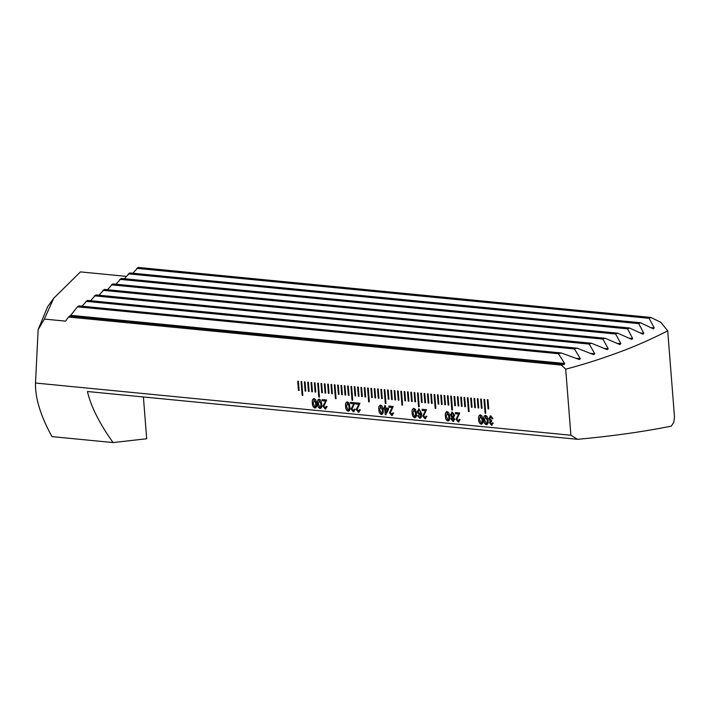 <?xml version="1.0" encoding="UTF-8"?>
<svg xmlns="http://www.w3.org/2000/svg" width="710" height="710" viewBox="0 0 710 710"><rect width="100%" height="100%" fill="white"/><g stroke="black" fill="none" stroke-linecap="round" stroke-linejoin="round"><path stroke-width="1.06" d="M297.73 381.199L298.457 390.402L299.123 390.473L298.395 381.261L297.73 381.199M301.058 381.527L302.14 395.328L302.806 395.399L301.723 381.589L301.058 381.527M305.052 381.909L304.386 381.847L305.105 391.05L305.77 391.121L305.052 381.909M307.705 382.175L308.433 391.379L309.098 391.441L308.371 382.237L307.705 382.175M311.033 382.495L311.761 391.698L312.427 391.769L311.699 382.557L311.033 382.495M314.361 382.823L315.089 392.026L315.755 392.089L315.027 382.885L314.361 382.823M317.689 383.143L318.772 396.952L319.438 397.014L318.355 383.214L317.689 383.143M321.674 383.533L321.018 383.471L321.736 392.674L322.402 392.736L321.674 383.533M324.337 383.79L325.065 393.003L325.73 393.065L325.002 383.861L324.337 383.79M327.665 384.119L328.393 393.322L329.058 393.384L328.331 384.181L327.665 384.119M330.993 384.438L331.712 393.651L332.378 393.713L331.659 384.509L330.993 384.438M334.321 384.767L335.404 398.576L336.07 398.638L334.987 384.829L334.321 384.767M338.306 385.157L337.64 385.095L338.368 394.298L339.034 394.361L338.306 385.157M340.969 385.415L341.696 394.618L342.362 394.689L341.634 385.477L340.969 385.415M344.297 385.743L345.024 394.946L345.69 395.008L344.962 385.805L344.297 385.743M347.625 386.062L348.344 395.266L349.009 395.337L348.291 386.133L347.625 386.062M350.944 386.391L352.036 400.2L352.701 400.262L351.61 386.453L350.944 386.391M354.938 386.781L354.272 386.71L355 395.923L355.666 395.985L354.938 386.781M357.6 387.039L358.328 396.242L358.994 396.304L358.266 387.101L357.6 387.039M360.928 387.358L361.647 396.57L362.313 396.633L361.594 387.429L360.928 387.358M364.257 387.687L364.976 396.89L365.641 396.961L364.922 387.749L364.257 387.687M367.576 388.015L368.667 401.816L369.333 401.887L368.241 388.077L367.576 388.015M371.57 388.397L370.904 388.334L371.632 397.538L372.297 397.609L371.57 388.397M374.232 388.663L374.96 397.866L375.617 397.928L374.898 388.725L374.232 388.663M377.56 388.982L378.279 398.186L378.945 398.257L378.226 389.044L377.56 388.982M380.88 389.311L381.607 398.514L382.273 398.576L381.545 389.373L380.88 389.311M384.208 389.63L385.299 403.44L385.965 403.502L384.873 389.701L384.208 389.63M388.201 390.021L387.536 389.959L388.264 399.162L388.929 399.224L388.201 390.021M390.864 390.278L391.583 399.49L392.248 399.552L391.529 390.349L390.864 390.278M394.192 390.606L394.911 399.81L395.577 399.872L394.849 390.669L394.192 390.606M397.511 390.926L398.239 400.138L398.905 400.2L398.177 390.997L397.511 390.926M400.839 391.254L401.931 405.064L402.588 405.126L401.505 391.317L400.839 391.254M404.833 391.645L404.167 391.583L404.886 400.786L405.552 400.848L404.833 391.645M407.496 391.902L408.214 401.106L408.88 401.177L408.161 391.964L407.496 391.902M410.815 392.231L411.543 401.434L412.208 401.496L411.48 392.293L410.815 392.231M414.143 392.55L414.871 401.753L415.536 401.824L414.809 392.621L414.143 392.55M417.471 392.878L418.554 406.688L419.219 406.75L418.137 392.941L417.471 392.878M421.465 393.269L420.799 393.198L421.518 402.41L422.184 402.472L421.465 393.269M424.127 393.526L424.846 402.73L425.512 402.792L424.784 393.589L424.127 393.526M427.447 393.846L428.174 403.058L428.84 403.12L428.112 393.917L427.447 393.846M430.775 394.174L431.502 403.378L432.168 403.44L431.44 394.236L430.775 394.174M434.103 394.494L435.186 408.303L435.851 408.374L434.768 394.565L434.103 394.494M438.097 394.884L437.431 394.822L438.15 404.025L438.815 404.096L438.097 394.884M440.75 395.15L441.478 404.354L442.144 404.416L441.416 395.213L440.75 395.15M444.078 395.47L444.806 404.673L445.472 404.744L444.744 395.532L444.078 395.47M447.406 395.798L448.134 405.002L448.8 405.064L448.072 395.861L447.406 395.798M450.735 396.118L451.817 409.927L452.483 409.989L451.4 396.189L450.735 396.118M454.719 396.508L454.054 396.446L454.782 405.65L455.447 405.712L454.719 396.508M457.382 396.766L458.11 405.978L458.775 406.04L458.048 396.837L457.382 396.766M460.71 397.094L461.438 406.298L462.103 406.36L461.376 397.156L460.71 397.094M464.038 397.414L464.757 406.626L465.423 406.688L464.704 397.485L464.038 397.414M467.366 397.742L468.449 411.551L469.115 411.614L468.032 397.804L467.366 397.742M471.351 398.132L470.686 398.07L471.413 407.274L472.079 407.336L471.351 398.132M474.679 398.452L474.014 398.39L474.741 407.593L475.407 407.664L474.679 398.452M478.007 398.78L477.342 398.718L478.07 407.922L478.726 407.984L478.007 398.78M487.983 399.757L487.317 399.686L488.045 408.898L488.711 408.96L487.983 399.757M481.336 399.1L480.67 399.038L481.389 408.241L482.054 408.312L481.336 399.1M485.081 413.176L485.747 413.238L484.655 399.428L483.989 399.366L485.081 413.176L485.747 413.211M320.805 400.2L321.754 404.034C322.162 406.617 321.568 408.099 319.988 408.49C318.32 407.78 317.485 406.155 317.485 403.617C317.077 401.035 317.672 399.552 319.252 399.171L320.805 400.2M320.529 408.454L320.05 408.472C318.382 407.762 317.548 406.138 317.556 403.599L317.485 403.617M318.692 399.206L319.252 399.171M348.956 402.943L349.897 406.777C350.305 409.359 349.719 410.841 348.131 411.232C346.462 410.522 345.628 408.898 345.628 406.36C345.22 403.786 345.814 402.295 347.394 401.913L348.956 402.943M348.672 411.196L348.193 411.214C346.524 410.504 345.69 408.88 345.699 406.342L345.628 406.36M346.844 401.949L347.394 401.913M358.381 411.179L359.517 409.652L360.378 409.856L358.452 412.244L356.207 409.501L358.94 404.327L355.683 404.008L355.595 402.827L359.943 403.253L357.059 409.572L358.816 411.143M359.145 412.199L358.452 412.244L356.207 409.501M384.509 405.65L385.361 405.73L385.539 407.975L388.432 408.259L388.53 409.439L385.814 414.791L385.219 414.738L384.776 409.067L383.924 408.987L383.826 407.806L384.678 407.886L384.509 405.65M415.474 409.43L416.415 413.264C416.823 415.847 416.237 417.329 414.649 417.72C412.98 417.01 412.146 415.385 412.155 412.847C411.747 410.273 412.332 408.783 413.921 408.401L415.474 409.43M415.199 417.684L414.72 417.702C413.051 416.992 412.217 415.368 412.217 412.829L412.155 412.847M413.362 408.436L413.921 408.401M424.908 417.666L426.036 416.14L426.896 416.344L424.97 418.731L422.725 415.989L425.459 410.815L422.21 410.495L422.113 409.315L426.461 409.741L423.577 416.06L425.343 417.631M425.663 418.687L424.97 418.731L422.725 415.989M454.648 415.181L453.575 417.391L454.728 419.326L453.042 421.465L450.974 418.927L451.817 417.223L450.389 414.729L452.297 412.137L454.648 415.181M453.619 421.429L450.974 418.927M451.675 412.182L452.297 412.137M482.001 415.918L482.942 419.752C483.35 422.335 482.764 423.817 481.176 424.207C479.507 423.497 478.673 421.873 478.673 419.335C478.265 416.761 478.859 415.27 480.439 414.889L482.001 415.918M481.238 424.189L481.753 424.163L481.238 424.189C479.57 423.479 478.735 421.855 478.744 419.317L478.673 419.335M479.889 414.924L480.439 414.889M493.006 418.678L492.234 418.705L490.858 416.93L489.625 418.66L491.551 420.418L491.542 421.474L490.282 422.734L491.4 424.154L492.412 422.849L493.272 423.045L491.515 425.219L489.438 422.69L490.202 420.959L488.773 418.563L490.734 415.891L493.015 418.687L492.172 418.722L490.45 416.965M491.009 420.489L491.551 420.418M491.613 421.456L491.063 421.465M492.048 425.183L489.438 422.69M490.14 415.927L490.734 415.891M653.626 328.845L652.96 328.65L654.238 327.976L649.135 318.311L650.804 317.423L660.859 322.322L667.719 330.878C650.493 339.558 634.456 346.613 619.599 352.045C600.758 359.02 582.795 364.736 565.701 369.173L561.424 365.109L68.444 317.033L65.595 321.142L44.348 319.074L53.747 298.227L80.461 271.894L126.282 276.367M565.701 369.173L570.902 435.239L35.5 383.027L38.127 329.724L44.348 319.074M487.113 416.415L488.054 420.249C488.462 422.832 487.877 424.314 486.297 424.704C484.619 423.994 483.794 422.37 483.794 419.832C483.386 417.258 483.971 415.776 485.56 415.385L487.113 416.415M486.838 424.678L486.359 424.695C484.69 423.985 483.856 422.352 483.856 419.814L483.794 419.832M485.001 415.421L485.56 415.385M458.172 420.915L459.299 419.379L460.16 419.583L458.234 421.971L455.989 419.228L458.722 414.054L455.474 413.735L455.376 412.554L459.725 412.98L456.841 419.299L458.598 420.879M458.926 421.926L458.234 421.971L455.989 419.228M448.738 412.679L449.678 416.513C450.087 419.086 449.501 420.577 447.912 420.968C446.244 420.258 445.41 418.634 445.418 416.095C445.01 413.513 445.596 412.031 447.185 411.64L448.738 412.679M448.454 420.932L447.983 420.95C446.306 420.24 445.481 418.616 445.481 416.078L445.418 416.095M446.625 411.676L447.185 411.64M420.284 418.163L419.645 418.208L417.533 415.661L418.385 415.625L419.619 417.152L420.32 416.947L420.87 413.965L419.353 415.022L417.152 411.836L419.006 408.898L421.687 413.548L421.27 417.329L420.249 418.172M419.619 417.152L420.382 416.93L420.87 413.965M419.415 415.004L417.152 411.836M418.474 408.933L419.006 408.898M391.645 414.427L392.781 412.892L393.642 413.096L391.707 415.483L389.462 412.741L392.204 407.567L388.947 407.247L388.858 406.076L393.207 406.493L390.314 412.812L392.115 414.383M392.408 415.439L391.707 415.483L389.462 412.741M382.211 406.191L383.16 410.025C383.569 412.599 382.974 414.09 381.394 414.48C379.726 413.77 378.892 412.146 378.892 409.608C378.483 407.025 379.078 405.543 380.658 405.153L382.211 406.191M381.936 414.445L381.456 414.462C379.788 413.752 378.954 412.128 378.962 409.59L378.892 409.608M380.098 405.188L380.658 405.153M353.269 410.682L354.397 409.155L355.257 409.351L353.332 411.738L351.086 409.004L353.82 403.83L350.571 403.511L350.474 402.33L354.822 402.756L351.938 409.075L353.731 410.637M354.024 411.702L353.332 411.738L351.086 409.004M325.127 407.939L326.254 406.404L327.115 406.608L325.189 408.995L322.943 406.253L325.677 401.079L322.429 400.768L322.331 399.588L326.68 400.005L323.795 406.333L325.526 407.913M325.881 408.951L325.189 408.995L322.943 406.253M315.693 399.703L316.633 403.537C317.042 406.111 316.456 407.602 314.867 407.993C313.199 407.283 312.364 405.658 312.373 403.12C311.965 400.538 312.551 399.055 314.139 398.665L315.693 399.703M315.409 407.957L314.938 407.975C313.27 407.265 312.435 405.641 312.435 403.102L312.373 403.12M313.58 398.7L314.139 398.665M667.719 330.878L674.5 417.063L673.79 422.326L671.332 426.133A187.564 32.802 -4.5 0 1 577.523 439.304L570.902 435.239M652.96 328.65L640.491 322.739L638.707 323.618L643.801 333.283L642.443 333.948L629.459 327.984L627.551 328.854L632.69 338.519L631.243 339.176L617.682 333.159L615.641 334.011L620.859 343.693L619.315 344.332L605.08 338.253L602.897 339.096L608.257 348.779L606.606 349.418L591.572 343.258L589.229 344.084L594.785 353.793L593.019 354.414L577.008 348.157L574.47 348.965L580.318 358.701L579.333 359.535L561.157 352.941L558.371 353.722L564.663 363.493L564.352 364.274L561.424 365.109M643.136 334.144L642.443 333.948M631.971 339.38L631.243 339.176M620.078 344.545L619.315 344.332M607.414 349.631L606.606 349.418M593.826 354.627L593.019 354.414M132.859 273.235L138.166 267.43L650.804 317.423M68.444 317.033L70.698 315.329L77.47 306.818L78.881 305.904L561.157 352.941M82.049 306.214L87.348 300.41L577.008 348.157M90.516 300.72L95.823 294.907L591.572 343.258M98.983 295.218L104.29 289.414L605.08 338.253M107.45 289.724L112.757 283.92L617.682 333.159M115.925 284.231L121.232 278.427L629.459 327.984M124.392 278.728L129.699 272.924L640.491 322.739M53.747 298.227L47.57 306.818L38.127 329.724M143.402 396.961L146.695 438.753L113.059 442.57L51.972 436.614C40.621 415.909 35.127 398.053 35.5 383.027M113.059 442.57C99.302 423.187 90.773 406.173 87.463 391.512L577.523 439.304M649.135 318.311L136.755 268.344M558.371 353.722L77.47 306.818M574.47 348.965L85.937 301.324M589.229 344.084L94.412 295.83M602.897 339.096L102.879 290.328M615.641 334.011L111.346 284.834M627.551 328.854L119.821 279.341M638.707 323.618L128.288 273.838M491.072 420.471L491.613 420.4L491.072 420.471M491.462 424.136L492.474 422.832M492.074 425.175L491.577 425.201M489.501 422.672L490.202 420.959M490.264 420.941L488.773 418.563M488.835 418.545L490.805 415.874M486.865 424.669L486.359 424.695M483.856 419.814C483.448 417.24 484.042 415.758 485.622 415.368M485.711 416.433L484.646 419.921L486.217 423.648L487.122 423.089L486.288 423.63L487.122 423.089L487.273 420.151L485.427 416.459M486.217 423.648L487.051 423.107L487.202 420.169L485.454 416.45M478.744 419.317C478.336 416.743 478.922 415.261 480.51 414.871M480.59 415.936L479.525 419.424L481.105 423.151L482.001 422.583L481.167 423.133L482.001 422.583L482.152 419.654L480.306 415.953M481.105 423.151L481.939 422.601L482.09 419.672L480.342 415.945M456.051 419.211L458.722 414.054M458.793 414.036L455.474 413.735M455.536 413.726L455.447 412.563M458.234 420.897L459.361 419.361M458.962 421.917L458.296 421.953M453.654 421.42L453.104 421.447M451.036 418.918L451.817 417.223M451.88 417.205L450.389 414.729M450.451 414.711L452.368 412.128M452.74 416.726L453.867 415.101L452.048 413.211M453.086 416.717L453.805 415.119L451.986 413.229M453.015 420.382L453.938 419.219L452.43 417.817M453.317 420.373L453.867 419.237L452.465 417.808M452.802 417.791L451.817 418.98L452.945 420.4M452.439 413.184L451.24 414.826L452.678 416.743M448.489 420.923L447.983 420.95M445.481 416.078C445.072 413.495 445.658 412.013 447.247 411.623M447.327 412.688L446.27 416.175L447.841 419.903L448.738 419.344L447.904 419.885L448.738 419.344L448.889 416.415L447.043 412.714M447.841 419.903L448.676 419.361L448.827 416.433L447.078 412.705M422.787 415.971L425.459 410.815M425.53 410.797L422.21 410.495M422.272 410.478L422.184 409.324M424.97 417.649L426.106 416.122M425.698 418.678L425.041 418.714M419.708 418.19L417.604 415.643M419.681 417.134L420.382 416.93L419.681 417.134M417.214 411.827L419.069 408.88M419.574 413.965L420.799 412.199L419.219 409.945L418.004 411.889L419.912 413.948M419.503 413.983L420.737 412.208L419.219 409.945M415.226 417.675L414.72 417.702M412.217 412.829C411.809 410.256 412.404 408.774 413.983 408.383M414.578 416.663L415.483 416.095L414.649 416.646L415.483 416.095L415.634 413.167L414.072 409.448L413.007 412.936L414.578 416.663L415.412 416.113L415.563 413.184L414.072 409.448M389.533 412.723L392.204 407.567M392.266 407.549L388.947 407.247M389.009 407.238L388.92 406.076M391.716 414.409L392.843 412.874M392.435 415.43L391.778 415.465M385.832 414.773L385.219 414.738M385.29 414.72L384.776 409.067M384.838 409.049L383.924 408.987M383.986 408.969L383.897 407.815M384.571 405.65L384.678 407.886M385.885 412.466L387.536 409.315L385.628 409.155L385.885 412.466L387.474 409.333L385.628 409.155M381.971 414.436L381.456 414.462M378.962 409.59C378.554 407.007 379.14 405.525 380.72 405.135M380.808 406.2L379.743 409.688L381.314 413.415L382.22 412.856L381.385 413.397L382.22 412.856L382.37 409.927L380.524 406.226M381.314 413.415L382.149 412.874L382.308 409.945L380.551 406.218M356.269 409.484L358.94 404.327M359.003 404.309L355.683 404.008M355.754 403.99L355.657 402.836M358.452 411.161L359.579 409.635M359.18 412.19L358.514 412.226M351.148 408.987L353.82 403.83M353.891 403.812L350.571 403.511M350.633 403.493L350.545 402.339M353.332 410.664L354.467 409.137M354.059 411.693L353.402 411.729M348.708 411.188L348.193 411.214M345.699 406.342C345.291 403.768 345.877 402.286 347.465 401.895M348.06 410.176L348.956 409.608L348.122 410.158L348.956 409.608L349.107 406.679L347.545 402.961L346.489 406.448L348.06 410.176L348.894 409.626L349.045 406.697L347.545 402.961M323.006 406.244L325.677 401.079M325.748 401.061L322.429 400.768M322.491 400.751L322.402 399.588M325.189 407.922L326.316 406.395M325.917 408.942L325.251 408.978M320.565 408.445L320.05 408.472M317.556 403.599C317.148 401.017 317.734 399.535 319.322 399.153M319.402 400.209L318.337 403.706L319.908 407.425L320.813 406.865L319.979 407.416L320.813 406.865L320.964 403.937L319.118 400.236M319.908 407.425L320.751 406.883L320.902 403.954L319.154 400.227M315.444 407.948L314.938 407.975M312.435 403.102C312.027 400.52 312.613 399.038 314.202 398.647M314.281 399.712L313.225 403.2L314.796 406.928L315.693 406.368L314.858 406.91L315.693 406.368L315.844 403.44L313.998 399.739M314.796 406.928L315.63 406.386L315.781 403.457L314.033 399.73M484.06 399.366L485.143 413.158M480.732 399.047L481.46 408.232L482.054 408.286M487.388 399.695L488.107 408.88L488.711 408.933M477.404 398.718L478.132 407.904L478.726 407.966M474.085 398.399L474.804 407.575L475.398 407.638M470.757 398.07L471.476 407.256L472.079 407.309M467.428 397.751L468.511 411.534L469.115 411.596M464.1 397.423L464.828 406.608L465.423 406.661M460.781 397.103L461.5 406.28L462.095 406.342M457.453 396.775L458.172 405.96L458.775 406.014M454.125 396.455L454.853 405.632L455.447 405.694M450.797 396.127L451.888 409.91L452.483 409.972M447.477 395.798L448.196 404.984L448.791 405.046M444.149 395.479L444.868 404.656L445.472 404.718M440.821 395.15L441.54 404.336L442.144 404.398M437.493 394.831L438.221 404.008L438.815 404.07M434.165 394.503L435.257 408.286L435.851 408.348M430.846 394.183L431.565 403.36L432.159 403.422M427.518 393.855L428.236 403.04L428.84 403.094M424.189 393.535L424.917 402.712L425.512 402.774M420.861 393.207L421.589 402.392L422.184 402.446M417.542 392.878L418.625 406.67L419.219 406.723M414.214 392.559L414.933 401.745L415.536 401.798M410.886 392.231L411.605 401.416L412.208 401.478M407.558 391.911L408.286 401.088L408.88 401.15M404.23 391.583L404.957 400.768L405.552 400.822M400.91 391.263L401.993 405.046L402.588 405.108M397.582 390.935L398.301 400.12L398.905 400.174M394.254 390.615L394.982 399.792L395.577 399.854M390.926 390.287L391.654 399.473L392.248 399.526M387.607 389.967L388.326 399.144L388.92 399.206M384.279 389.639L385.361 403.422L385.956 403.484M380.95 389.311L381.669 398.496L382.273 398.558M377.622 388.991L378.35 398.177L378.945 398.23M374.303 388.663L375.022 397.848L375.617 397.911M370.975 388.343L371.694 397.52L372.297 397.582M367.647 388.015L368.73 401.798L369.333 401.86M364.319 387.695L365.046 396.872L365.641 396.934M360.991 387.367L361.718 396.553L362.313 396.606M357.671 387.048L358.39 396.224L358.985 396.286M354.343 386.719L355.062 395.905L355.666 395.958M351.015 386.4L352.098 400.183L352.701 400.236M347.687 386.071L348.415 395.257L349.009 395.31M344.368 385.743L345.087 394.929L345.681 394.991M341.04 385.423L341.758 394.6L342.362 394.662M337.711 385.095L338.43 394.281L339.034 394.334M334.383 384.776L335.466 398.558L336.07 398.621M331.055 384.447L331.783 393.633L332.378 393.686M327.736 384.128L328.455 393.305L329.049 393.367M324.408 383.799L325.127 392.985L325.73 393.038M321.08 383.48L321.808 392.657L322.402 392.719M317.752 383.151L318.843 396.934L319.438 396.996M314.432 382.823L315.151 392.009L315.746 392.071M311.104 382.504L311.823 391.689L312.427 391.742M307.776 382.175L308.495 391.361L309.098 391.423M304.448 381.856L305.176 391.033L305.77 391.095M301.12 381.527L302.211 395.31L302.806 395.372M297.801 381.208L298.519 390.385L299.114 390.447M564.352 364.274L69.935 316.056M564.663 363.493L70.698 315.329M580.318 358.701L575.588 358.239M594.785 353.793L590.374 353.358M608.257 348.779L604.112 348.379M620.859 343.693L616.946 343.303M632.69 338.519L628.971 338.155M643.801 333.283L640.269 332.937M654.238 327.976L650.866 327.647"/></g></svg>
